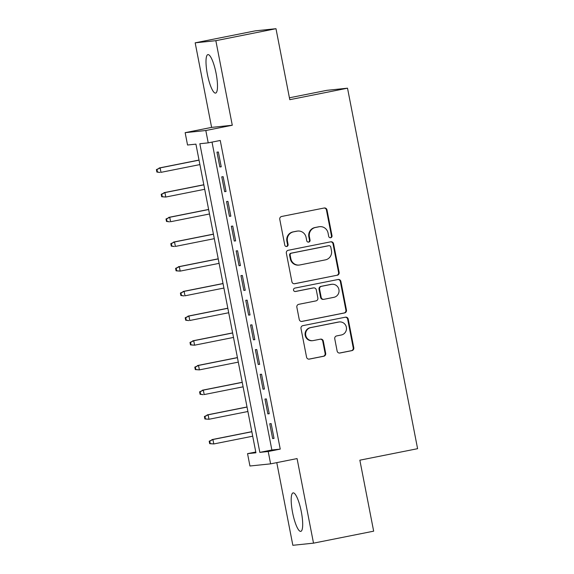<?xml version="1.0" encoding="UTF-8"?>
<svg xmlns="http://www.w3.org/2000/svg" width="574" height="574" viewBox="0 0 574 574"><rect width="100%" height="100%" fill="white"/><g stroke="black" fill="none" stroke-linecap="round" stroke-linejoin="round"><path stroke-width="0.86" d="M330.681 237.736A1.729 1.686 84.1 0 0 332.009 235.706L327.001 209.955A2.468 2.404 84.1 0 0 324.167 208.003L281.662 216.47A2.468 2.404 84.1 0 0 279.775 219.361L284.776 245.112A1.729 1.686 84.1 0 0 286.763 246.483A1.729 1.686 84.1 0 0 288.083 244.459L287.438 241.123A7.9 7.706 84.1 0 1 293.486 231.86L297.031 231.157A7.9 7.706 84.1 0 1 306.093 237.406L306.738 240.743A1.729 1.686 84.1 0 0 308.719 242.106A1.729 1.686 84.1 0 0 310.046 240.083L309.4 236.753A7.9 7.706 84.1 0 1 315.449 227.491L318.986 226.787A7.9 7.706 84.1 0 1 328.055 233.037L328.701 236.366A1.729 1.686 84.1 0 0 330.681 237.736M330.251 237.765A1.729 1.686 84.1 0 0 331.449 235.771L326.441 210.012A2.468 2.404 84.1 0 0 324.102 208.018M286.326 246.511A1.729 1.686 84.1 0 0 287.524 244.517L286.878 241.18L287.438 241.123M308.288 242.135A1.729 1.686 84.1 0 0 309.486 240.14L308.841 236.811L309.4 236.753M301.3 511.678A19.624 4.362 -101.3 0 0 293.106 492.879A19.624 4.362 -101.3 0 0 292.582 512.582A19.624 4.362 -101.3 0 0 300.776 531.373A19.624 4.362 -101.3 0 0 301.3 511.678M216.104 73.4A19.624 4.362 -101.3 0 0 207.917 54.609A19.624 4.362 -101.3 0 0 207.393 74.304A19.624 4.362 -101.3 0 0 215.58 93.096A19.624 4.362 -101.3 0 0 216.104 73.4M339.37 321.942A6.608 6.436 84.1 0 1 346.416 327.546A6.608 6.436 84.1 0 1 341.308 334.994L336.644 335.926A2.468 2.404 84.1 0 0 334.757 338.818L337.132 351.058A2.468 2.404 84.1 0 0 339.966 353.01L351.891 350.635A2.468 2.404 84.1 0 0 353.785 347.744L348.224 319.144A2.468 2.404 84.1 0 0 345.39 317.192L302.885 325.652A2.468 2.404 84.1 0 0 300.998 328.55L306.559 357.15A2.468 2.404 84.1 0 0 309.386 359.102L323.793 356.232A2.468 2.404 84.1 0 0 325.68 353.34L323.306 341.099A2.468 2.404 84.1 0 0 320.471 339.148L313.325 340.569A6.608 6.436 84.1 0 1 305.698 335.051A6.608 6.436 84.1 0 1 310.807 327.603L338.789 322.028A6.608 6.436 84.1 0 0 338.229 322.086L339.37 321.942A6.608 6.436 84.1 0 0 338.789 322.028M268.216 451.508L270.612 463.857L249.941 466.002L247.545 453.654L255.925 452.786L195.928 144.139L187.547 145.014L185.151 132.666L205.822 130.52L208.219 142.861L199.838 143.737L259.835 452.377L268.216 451.508L280.241 449.112L220.251 140.465L208.219 142.861M275.986 28.7L215.846 40.682L195.174 42.828L255.315 30.845L275.986 28.7L289.784 99.689L347.521 88.188L417.592 448.689L359.855 460.183L373.66 531.172L313.512 543.155L297.074 458.583L270.612 463.857M195.174 42.828L211.612 127.392L232.283 125.247L215.846 40.682M232.283 125.247L205.822 130.52M337.239 275.262A2.468 2.404 84.1 0 0 339.134 272.363L333.573 243.771A2.468 2.404 84.1 0 0 330.739 241.812L288.234 250.278A2.468 2.404 84.1 0 0 286.347 253.177L291.908 281.769A2.468 2.404 84.1 0 0 294.735 283.728L336.68 275.319A2.468 2.404 84.1 0 0 338.574 272.428L333.013 243.828A2.468 2.404 84.1 0 0 330.674 241.826M340.899 281.454L346.459 310.053A2.468 2.404 84.1 0 1 344.565 312.945L302.06 321.411A2.468 2.404 84.1 0 1 299.233 319.46L296.851 307.219A2.468 2.404 84.1 0 1 298.738 304.328L315.98 300.891A2.468 2.404 84.1 0 0 317.867 297.999L316.288 289.877A2.468 2.404 84.1 0 0 313.461 287.926L295.51 291.499A1.729 1.686 84.1 0 1 293.515 290.057A1.729 1.686 84.1 0 1 294.849 288.112L338.064 279.502A2.468 2.404 84.1 0 1 340.899 281.454L340.339 281.511L345.9 310.111L346.459 310.053M276.776 462.63L292.848 545.3L313.512 543.155M221.234 166.812L218.357 152.002L216.958 152.146L219.842 166.962L221.234 166.812M226.034 191.508L223.157 176.692L221.758 176.835L224.642 191.651L226.034 191.508M230.834 216.197L227.957 201.381L226.558 201.531L229.442 216.341L230.834 216.197M235.634 240.886L232.757 226.077L231.358 226.221L234.242 241.037L235.634 240.886M240.434 265.583L237.557 250.766L236.158 250.91L239.042 265.726L240.434 265.583M245.234 290.272L242.357 275.455L240.958 275.606L243.835 290.415L245.234 290.272M250.034 314.968L247.157 300.152L245.758 300.295L248.635 315.112L250.034 314.968M254.834 339.657L251.957 324.841L250.558 324.984L253.435 339.801L254.834 339.657M259.635 364.347L256.757 349.53L255.358 349.681L258.235 364.49L259.635 364.347M264.435 389.043L261.55 374.226L260.158 374.37L263.036 389.186L264.435 389.043M269.235 413.732L266.35 398.916L264.958 399.059L267.836 413.876L269.235 413.732M212.014 142.108L271.861 449.98L280.241 449.112M269.758 423.756L272.636 438.565L274.035 438.421L271.15 423.605L269.758 423.756M347.521 88.188L326.85 90.333L289.418 97.795M255.774 452.018L247.545 453.654M211.612 127.392L185.151 132.666M271.861 449.98L259.835 452.377M219.842 166.962L221.212 166.69M224.642 191.651L226.013 191.379M229.442 216.341L230.813 216.068M234.242 241.037L235.613 240.764M239.042 265.726L240.413 265.453M243.835 290.415L245.213 290.143M248.635 315.112L250.013 314.839M253.435 339.801L254.806 339.528M258.235 364.49L259.606 364.217M263.036 389.186L264.406 388.914M267.836 413.876L269.206 413.603M272.636 438.565L274.006 438.292M319.682 226.68L319.122 226.737A7.9 7.706 84.1 0 0 318.427 226.845L318.986 226.787M308.841 236.811A7.9 7.706 84.1 0 1 314.889 227.548L318.427 226.845M297.719 231.057L297.16 231.114A7.9 7.706 84.1 0 0 296.471 231.214L297.031 231.157M286.878 241.18A7.9 7.706 84.1 0 1 292.927 231.925L296.471 231.214M294.247 283.771L336.68 275.319M330.782 247.093A1.729 1.686 84.1 0 0 328.802 245.722L291.492 253.156A1.729 1.686 84.1 0 0 290.171 255.179L290.853 258.695A7.9 7.706 84.1 0 0 299.915 264.944L325.422 259.864A7.9 7.706 84.1 0 0 331.471 250.608L330.782 247.093M328.952 245.701L328.393 245.758A1.729 1.686 84.1 0 0 328.242 245.78L328.802 245.722M299.226 265.052L298.667 265.109A7.9 7.706 84.1 0 1 290.293 258.752L289.612 255.236A1.729 1.686 84.1 0 1 290.932 253.213L328.242 245.78M301.572 321.462L344.005 313.009A2.468 2.404 84.1 0 0 345.9 310.111M313.677 287.897L313.117 287.954A2.468 2.404 84.1 0 0 312.902 287.983L295.101 291.527M333.867 297.332A6.608 6.436 84.1 0 0 338.976 289.884A6.608 6.436 84.1 0 0 331.349 284.367L321.49 286.326A2.468 2.404 84.1 0 0 319.596 289.224L321.175 297.339A2.468 2.404 84.1 0 0 324.009 299.298L333.867 297.332M331.923 284.281L331.363 284.338A6.608 6.436 84.1 0 0 330.789 284.424L331.349 284.367M323.793 299.327L323.234 299.384A2.468 2.404 84.1 0 1 320.615 297.397L319.036 289.282A2.468 2.404 84.1 0 1 320.931 286.383L330.789 284.424M340.339 281.511A2.468 2.404 84.1 0 0 338 279.516M312.751 340.655L312.191 340.712A6.608 6.436 84.1 0 1 305.146 335.108A6.608 6.436 84.1 0 1 310.247 327.661L338.229 322.086M308.898 359.145L323.234 356.289A2.468 2.404 84.1 0 0 325.121 353.397L322.746 341.157A2.468 2.404 84.1 0 0 320.407 339.162M339.478 353.053L351.331 350.692A2.468 2.404 84.1 0 0 353.225 347.801L347.665 319.201A2.468 2.404 84.1 0 0 345.326 317.2M156.408 169.595L156.889 172.064L157.448 172.006L156.967 169.538L156.408 169.595L160.124 167.902L160.985 172.344L199.903 164.595M157.448 172.006L159.981 172.451L156.889 172.064M156.967 169.538L160.124 167.902L199.042 160.153M159.12 168.003L199.02 160.06M161.208 194.285L161.689 196.753L162.241 196.695L161.768 194.227L161.208 194.285L164.925 192.591L165.786 197.04L204.703 189.284M162.241 196.695L165.786 197.04L161.689 196.753M161.768 194.227L164.925 192.591L203.842 184.842M163.92 192.699L203.82 184.749M166.008 218.974L166.489 221.442L167.041 221.385L166.56 218.916L166.008 218.974L169.725 217.288L170.586 221.729L209.503 213.98M167.041 221.385L169.581 221.837L166.489 221.442M166.56 218.916L169.725 217.288L208.642 209.532M168.72 217.388L208.62 209.438M170.808 243.67L171.282 246.138L171.841 246.081L171.361 243.613L170.808 243.67L174.525 241.977L175.386 246.418L214.303 238.669M171.841 246.081L174.381 246.526L171.282 246.138M171.361 243.613L174.525 241.977L213.442 234.228M173.52 242.077L213.42 234.135M175.601 268.359L176.082 270.828L176.641 270.77L176.161 268.302L175.601 268.359L179.325 266.666L180.186 271.115L219.103 263.358M176.641 270.77L180.186 271.115L176.082 270.828M176.161 268.302L179.325 266.666L218.242 258.917M178.313 266.774L218.22 258.824M180.401 293.049L180.882 295.517L181.441 295.459L180.961 292.991L180.401 293.049L184.125 291.362L184.986 295.804L223.903 288.055M181.441 295.459L183.981 295.911L180.882 295.517M180.961 292.991L184.125 291.362L223.042 283.606M183.113 291.463L223.021 283.513M185.201 317.745L185.682 320.213L186.241 320.156L185.761 317.687L185.201 317.745L188.918 316.052L189.786 320.493L228.703 312.744M186.241 320.156L188.781 320.601L185.682 320.213M185.761 317.687L188.918 316.052L227.835 308.303M187.913 316.152L227.821 308.209M190.001 342.434L190.482 344.902L191.042 344.845L190.561 342.377L190.001 342.434L193.718 340.741L194.586 345.189L233.503 337.433M191.042 344.845L194.586 345.189L190.482 344.902M190.561 342.377L193.718 340.741L232.635 332.992M192.713 340.848L232.621 332.898M194.801 367.123L195.282 369.599L195.842 369.534L195.361 367.066L194.801 367.123L198.518 365.437L199.386 369.878L238.303 362.129M195.842 369.534L199.386 369.878L195.282 369.599M195.361 367.066L198.518 365.437L237.435 357.681M197.513 365.538L237.421 357.588M199.601 391.82L200.082 394.288L200.642 394.23L200.161 391.762L199.601 391.82L203.318 390.126L204.186 394.568L243.103 386.819M200.642 394.23L203.182 394.675L200.082 394.288M200.161 391.762L203.318 390.126L242.235 382.377M202.313 390.227L242.221 382.284M204.401 416.509L204.882 418.977L205.442 418.92L204.961 416.451L204.401 416.509L208.118 414.815L208.986 419.264L247.903 411.508M205.442 418.92L208.986 419.264L204.882 418.977M204.961 416.451L208.118 414.815L247.035 407.066M207.114 414.923L247.021 406.973M209.201 441.198L209.682 443.673L210.242 443.609L209.761 441.141L209.201 441.198L212.918 439.512L213.786 443.953L252.703 436.204M210.242 443.609L213.786 443.953L209.682 443.673M209.761 441.141L212.918 439.512L251.835 431.756M211.914 439.612L251.821 431.662M331.449 235.771L332.009 235.706M287.524 244.517L288.083 244.459M309.486 240.14L310.046 240.083M314.889 227.548L315.449 227.491M292.927 231.925L293.486 231.86M326.441 210.012L327.001 209.955M294.304 283.771L294.735 283.728M333.013 243.828L333.573 243.771M338.574 272.428L339.134 272.363M290.932 253.213L291.492 253.156M289.612 255.236L290.171 255.179M290.293 258.752L290.853 258.695M344.005 313.009L344.565 312.945M301.63 321.462L302.06 321.411M312.902 287.983L313.461 287.926M320.931 286.383L321.49 286.326M319.036 289.282L319.596 289.224M320.615 297.397L321.175 297.339M310.247 327.661L310.807 327.603M322.746 341.157L323.306 341.099M325.121 353.397L325.68 353.34M323.234 356.289L323.793 356.232M308.956 359.145L309.386 359.102M347.665 319.201L348.224 319.144M353.225 347.801L353.785 347.744M351.331 350.692L351.891 350.635M339.535 353.053L339.966 353.01"/></g></svg>
